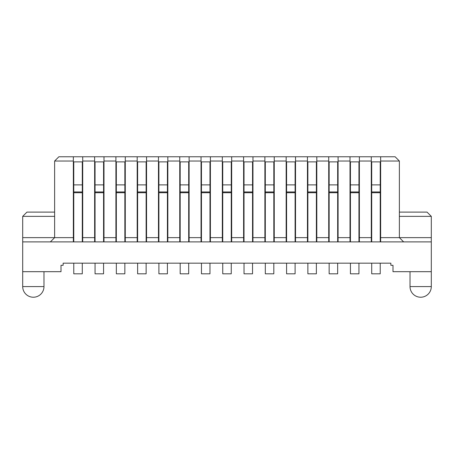 <?xml version="1.0" encoding="UTF-8"?>
<svg xmlns="http://www.w3.org/2000/svg" width="454" height="454" viewBox="0 0 454 454"><rect width="100%" height="100%" fill="white"/><g stroke="black" fill="none" stroke-linecap="round" stroke-linejoin="round"><path stroke-width="0.68" d="M337.663 263.178L337.663 273.819L329.15 273.819L329.15 263.178L390.866 263.178L390.866 265.306L392.994 265.306L392.994 271.691L431.3 271.691L431.3 286.587L410.019 286.587A10.641 10.641 90 0 0 420.659 297.228A10.641 10.641 90 0 0 431.3 286.587M410.019 271.691L410.019 286.587M43.981 271.691L43.981 286.587L22.7 286.587A10.641 10.641 90 0 0 33.341 297.228A10.641 10.641 90 0 0 43.981 286.587M54.622 212.103L26.956 212.103L22.7 216.359L22.7 286.587M103.994 241.897L103.994 156.772L82.713 156.772L82.713 241.897M338.088 241.897L338.088 156.772L371.287 156.772L371.287 241.897M95.056 273.819L103.569 273.819L103.569 263.178L95.056 263.178L95.056 273.819M94.631 156.772L94.631 241.897M103.569 192.723L95.056 192.723L95.056 161.879L103.569 161.879L103.569 241.897M95.056 192.723L95.056 241.897M116.338 273.819L124.85 273.819L124.85 263.178L116.338 263.178L116.338 273.819M103.994 156.772L125.276 156.772L125.276 241.897M115.912 156.772L115.912 241.897M124.85 192.723L116.338 192.723L116.338 161.879L124.85 161.879L124.85 241.897M116.338 192.723L116.338 241.897M137.619 273.819L146.131 273.819L146.131 263.178L137.619 263.178L137.619 273.819M125.276 156.772L146.557 156.772L146.557 241.897M137.193 156.772L137.193 241.897M146.131 192.723L137.619 192.723L137.619 161.879L146.131 161.879L146.131 241.897M137.619 192.723L137.619 241.897M158.9 273.819L167.412 273.819L167.412 263.178L158.9 263.178L158.9 273.819M146.557 156.772L167.838 156.772L167.838 241.897M158.474 156.772L158.474 241.897M167.412 192.723L158.9 192.723L158.9 161.879L167.412 161.879L167.412 241.897M158.9 192.723L158.9 241.897M180.181 273.819L188.694 273.819L188.694 263.178L180.181 263.178L180.181 273.819M167.838 156.772L189.119 156.772L189.119 241.897M179.756 156.772L179.756 241.897M188.694 192.723L180.181 192.723L180.181 161.879L188.694 161.879L188.694 241.897M180.181 192.723L180.181 241.897M201.463 273.819L209.975 273.819L209.975 263.178L201.463 263.178L201.463 273.819M189.119 156.772L210.401 156.772L210.401 241.897M201.037 156.772L201.037 241.897M209.975 192.723L201.463 192.723L201.463 161.879L209.975 161.879L209.975 241.897M201.463 192.723L201.463 241.897M222.744 273.819L231.256 273.819L231.256 263.178L222.744 263.178L222.744 273.819M210.401 156.772L231.682 156.772L231.682 241.897M222.318 156.772L222.318 241.897M231.256 192.723L222.744 192.723L222.744 161.879L231.256 161.879L231.256 241.897M222.744 192.723L222.744 241.897M244.025 273.819L252.537 273.819L252.537 263.178L244.025 263.178L244.025 273.819M231.682 156.772L252.963 156.772L252.963 241.897M243.599 156.772L243.599 241.897M252.537 192.723L244.025 192.723L244.025 161.879L252.537 161.879L252.537 241.897M244.025 192.723L244.025 241.897M265.306 273.819L273.819 273.819L273.819 263.178L265.306 263.178L265.306 273.819M252.963 156.772L274.244 156.772L274.244 241.897M264.881 156.772L264.881 241.897M273.819 192.723L265.306 192.723L265.306 161.879L273.819 161.879L273.819 241.897M265.306 192.723L265.306 241.897M286.587 273.819L295.1 273.819L295.1 263.178L286.587 263.178L286.587 273.819M274.244 156.772L295.526 156.772L295.526 241.897M286.162 156.772L286.162 241.897M295.1 192.723L286.587 192.723L286.587 161.879L295.1 161.879L295.1 241.897M286.587 192.723L286.587 241.897M307.869 273.819L316.381 273.819L316.381 263.178L307.869 263.178L307.869 273.819M295.526 156.772L316.807 156.772L316.807 241.897M307.443 156.772L307.443 241.897M316.381 192.723L307.869 192.723L307.869 161.879L316.381 161.879L316.381 241.897M307.869 192.723L307.869 241.897M338.088 156.772L328.724 156.772L328.724 241.897M337.663 192.723L329.15 192.723L329.15 161.879L337.663 161.879L337.663 241.897M329.15 192.723L329.15 241.897M22.7 271.691L61.006 271.691L61.006 265.306L63.134 265.306L63.134 263.178L82.287 263.178L82.287 273.819L73.775 273.819L73.775 263.178M22.7 237.641L54.622 237.641L50.366 241.897M54.622 216.359L22.7 216.359M54.622 161.028L54.622 237.641L73.349 237.641L73.349 161.028L54.622 161.028L58.878 156.772L73.349 156.772L73.349 161.028M95.056 263.178L82.287 263.178M116.338 263.178L103.569 263.178M137.619 263.178L124.85 263.178M158.9 263.178L146.131 263.178M180.181 263.178L167.412 263.178M201.463 263.178L188.694 263.178M222.744 263.178L209.975 263.178M244.025 263.178L231.256 263.178M265.306 263.178L252.537 263.178M286.587 263.178L273.819 263.178M307.869 263.178L295.1 263.178M329.15 263.178L316.381 263.178M431.3 271.691L431.3 241.897L22.7 241.897M350.431 263.178L350.431 273.819L358.944 273.819L358.944 263.178M350.006 156.772L350.006 241.897M358.944 192.723L350.431 192.723L350.431 161.879L358.944 161.879L358.944 241.897M350.431 192.723L350.431 241.897M359.369 156.772L359.369 241.897M82.713 237.641L94.631 237.641M82.713 161.028L94.631 161.028M103.994 237.641L115.912 237.641M103.994 161.028L115.912 161.028M125.276 237.641L137.193 237.641M125.276 161.028L137.193 161.028M146.557 237.641L158.474 237.641M146.557 161.028L158.474 161.028M167.838 237.641L179.756 237.641M167.838 161.028L179.756 161.028M189.119 237.641L201.037 237.641M189.119 161.028L201.037 161.028M210.401 237.641L222.318 237.641M210.401 161.028L222.318 161.028M231.682 237.641L243.599 237.641M231.682 161.028L243.599 161.028M252.963 237.641L264.881 237.641M252.963 161.028L264.881 161.028M274.244 237.641L286.162 237.641M274.244 161.028L286.162 161.028M295.526 237.641L307.443 237.641M295.526 161.028L307.443 161.028M316.807 237.641L328.724 237.641M316.807 161.028L328.724 161.028M338.088 237.641L350.006 237.641M338.088 161.028L350.006 161.028M359.369 237.641L371.287 237.641M359.369 161.028L371.287 161.028M380.651 161.028L399.378 161.028L395.122 156.772L380.651 156.772L380.651 237.641L399.378 237.641L403.634 241.897M399.378 161.028L399.378 237.641L431.3 237.641L431.3 241.897M316.807 156.772L328.724 156.772M380.651 237.641L380.651 241.897M73.349 237.641L73.349 241.897M399.378 212.103L427.044 212.103L431.3 216.359L431.3 237.641M431.3 216.359L399.378 216.359M371.712 263.178L371.712 273.819L380.225 273.819L380.225 263.178M380.225 192.723L371.712 192.723L371.712 161.879L380.225 161.879L380.225 241.897M380.651 156.772L371.287 156.772M371.712 192.723L371.712 241.897M82.713 156.772L73.349 156.772M82.287 192.723L73.775 192.723L73.775 161.879L82.287 161.879L82.287 241.897M73.775 192.723L73.775 241.897M95.056 184.897L103.569 184.897M95.056 191.951L103.569 191.951M116.338 184.897L124.85 184.897M116.338 191.951L124.85 191.951M137.619 184.897L146.131 184.897M137.619 191.951L146.131 191.951M158.9 184.897L167.412 184.897M158.9 191.951L167.412 191.951M180.181 184.897L188.694 184.897M180.181 191.951L188.694 191.951M201.463 184.897L209.975 184.897M201.463 191.951L209.975 191.951M222.744 184.897L231.256 184.897M222.744 191.951L231.256 191.951M244.025 184.897L252.537 184.897M244.025 191.951L252.537 191.951M265.306 184.897L273.819 184.897M265.306 191.951L273.819 191.951M286.587 184.897L295.1 184.897M286.587 191.951L295.1 191.951M307.869 184.897L316.381 184.897M307.869 191.951L316.381 191.951M329.15 184.897L337.663 184.897M329.15 191.951L337.663 191.951M350.431 184.897L358.944 184.897M350.431 191.951L358.944 191.951M371.712 184.897L380.225 184.897M371.712 191.951L380.225 191.951M73.775 184.897L82.287 184.897M73.775 191.951L82.287 191.951"/></g></svg>
